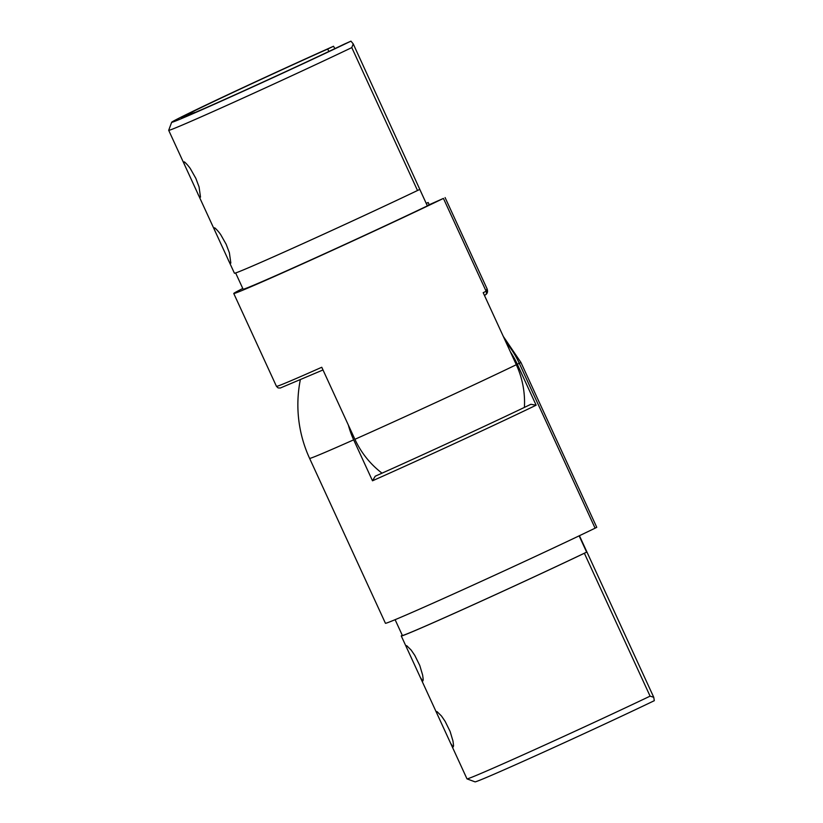 <?xml version="1.0" encoding="UTF-8"?>
<svg xmlns="http://www.w3.org/2000/svg" width="823" height="823" viewBox="0 0 823 823"><rect width="100%" height="100%" fill="white"/><g stroke="black" fill="none" stroke-linecap="round" stroke-linejoin="round"><path stroke-width="1.23" d="M194.886 112.576L188.323 114.284L181.451 117.452A104.068 1.636 155.3 0 1 327.719 49.041L328.84 51.479M334.879 48.619L333.51 46.263A113.142 1.78 -24.7 0 0 227.426 94.902A113.142 1.78 -24.7 0 0 171.668 122.267A113.142 1.78 -24.7 0 0 237.281 93.935A113.142 1.78 -24.7 0 0 350.958 41.15L343.963 44.277A104.068 1.636 155.3 0 1 187.695 115.632L194.557 112.453M350.958 41.15L353.232 43.897L351.791 47.6A119.191 1.872 155.3 0 1 234.771 101.826A119.191 1.872 155.3 0 1 168.694 130.322A119.191 1.872 155.3 0 1 168.694 130.291L171.668 122.267M235.635 272.958L243.104 289.202A117.977 1.852 -24.7 0 0 310.477 260.109A117.977 1.852 -24.7 0 0 427.363 205.884L419.781 189.393L417.518 190.504A119.191 1.872 155.3 0 1 300.498 244.719A119.191 1.872 155.3 0 1 234.421 273.215L215.41 231.87C213.404 227.025 214.299 229.236 214.34 227.95L214.566 227.961C214.206 226.922 218.877 231.736 220.79 234.792L226.171 244.297L229.401 252.867L230.841 263.093C229.833 262.938 228.938 261.765 228.156 259.595M427.363 205.884L353.232 43.897M327.719 49.041L333.51 46.263M184.013 161.997L184.239 162.008C183.868 160.969 188.549 165.783 190.463 168.838L195.833 178.344L199.063 186.914L200.503 197.139C199.495 196.985 198.6 195.812 197.818 193.642L185.072 165.917C183.076 161.071 183.971 163.283 184.013 161.997M426.499 203.188L428.186 202.509L426.571 203.343M427.549 205.483L443.432 198.405A128.265 2.016 155.3 0 1 313.769 258.803A128.265 2.016 155.3 0 1 233.763 293.502A128.265 2.016 155.3 0 1 242.775 288.482M524.405 407.406A89.419 88.894 73.7 0 0 516.319 364.723L483.194 292.69A128.265 2.016 -24.7 0 0 486.136 291.26L487.021 288.729L445.089 197.551M323.007 369.959L280.293 388.024L278.081 387.911L276.466 386.357A128.265 2.016 -24.7 0 0 321.762 367.264L354.898 439.297A89.419 88.894 73.7 0 0 382.016 473.163M595.101 528.181L596.757 527.317L520.928 362.439L519.272 363.293L595.101 528.181A128.265 2.016 -24.7 0 1 465.448 588.568A128.265 2.016 -24.7 0 1 385.431 623.268L309.602 458.38A128.265 2.016 155.3 0 0 310.343 458.277A128.265 2.016 155.3 0 0 353.664 439.842L372.5 480.797L375.226 476.198C421.201 455.757 494.294 421.983 530.866 404.299L536.133 405.194L517.307 364.239A90.643 90.118 73.7 0 0 510.435 351.925M650.088 696.145L653.75 697.287L654.306 700.682A113.142 1.78 155.3 0 1 542.151 752.788A113.142 1.78 155.3 0 1 475.036 781.85L467.022 778.887A119.191 1.872 -24.7 0 0 467.022 778.887A119.191 1.872 -24.7 0 0 533.849 750.01A119.191 1.872 -24.7 0 0 650.088 696.145L584.361 553.251L586.624 552.14L579.135 535.845M422.734 681.033L420.286 677.308L407.529 649.584C406.233 646.96 405.955 645.654 406.696 645.664L411.13 650.047L414.782 655.375L419.781 665.498L422.631 675.055C423.608 681.928 423.022 679.345 422.96 680.796L422.734 681.033M453.072 746.986L450.613 743.262L437.867 715.537C436.571 712.913 436.293 711.607 437.034 711.617L441.467 716L445.12 721.329L450.109 731.452L452.969 741.009C453.936 747.881 453.36 745.299 453.298 746.749L453.072 746.986M402.252 635.212A119.191 1.872 -24.7 0 0 401.264 635.963A119.191 1.872 -24.7 0 0 467.341 607.467A119.191 1.872 -24.7 0 0 584.361 553.251M395.112 619.688L402.365 635.459A117.977 1.852 -24.7 0 0 469.738 606.356A117.977 1.852 -24.7 0 0 586.624 552.14M348.355 425.079A90.643 90.118 73.7 0 0 353.664 439.842M506.042 342.368A93.112 92.567 -106.3 0 1 519.272 363.293A128.265 2.016 155.3 0 1 517.307 364.239M351.791 47.6L417.518 190.504M484.418 295.364L485.261 294.963A3.025 2.407 64.1 0 0 486.136 291.26L443.432 198.405M354.898 439.297A128.265 2.016 -24.7 0 0 516.319 364.723M536.133 405.194A128.265 2.016 155.3 0 1 372.5 480.797M168.694 130.322L185.072 165.927M197.818 193.642L215.41 231.88M276.466 386.357L233.763 293.502M429.205 204.711L428.186 202.509M485.261 294.963C487.483 293.636 488.07 291.558 487.021 288.729L487.021 288.729M653.75 697.287L579.433 535.701M466.991 778.867L450.613 743.251M437.867 715.537L420.275 677.298M407.529 649.584L401.264 635.963M300.292 379.938A128.265 128.265 0 0 0 309.602 458.38M503.316 336.432L520.928 362.439"/></g></svg>
